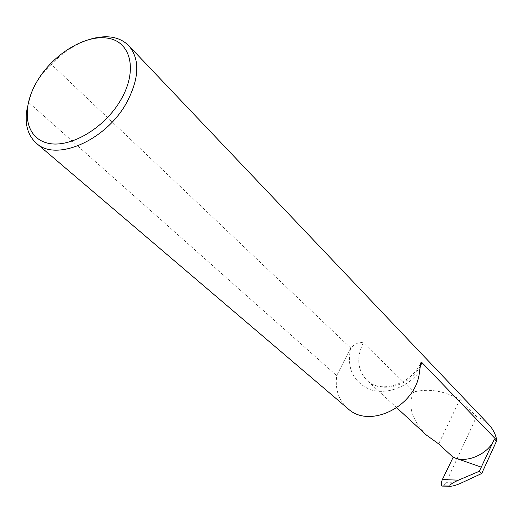 <?xml version="1.0" encoding="UTF-8"?>
<svg xmlns="http://www.w3.org/2000/svg" width="523" height="523" viewBox="0 0 523 523"><rect width="100%" height="100%" fill="white"/><g stroke="black" fill="none" stroke-linecap="round" stroke-linejoin="round"><path stroke-width="0.39" stroke-dasharray="2.62 1.96" d="M91.146 38.944C76.783 43.285 63.512 51.738 51.326 64.309L350.658 347.978L353.862 345.2L357.516 343.166L360.563 342.323L363.322 342.859L413.758 391.995L413.222 393.028C407.6 406.018 412 420.054 426.435 435.123M51.326 64.309L42.834 73.043L36.545 82.268L31.642 92.754L27.614 106.025M488.724 424.454L483.036 419.76L476.551 416.628L459.979 399.343C443.811 390.74 428.409 388.288 413.758 391.995M347.821 408.541C338.643 400.18 334.942 389.204 336.714 375.625L28.562 102.364M459.979 399.343L438.686 443.909M461.489 482.899L445.975 482.69L476.551 416.628M445.975 482.69L442.791 486.109M350.658 347.978L336.714 375.625M363.322 342.859L362.74 343.977C356.248 358.379 357.686 370.526 367.068 380.43C380.437 393.852 409.071 386.641 420.093 366.479M350.672 347.965C346.533 367.715 352.829 381.515 369.571 389.367C385.484 395.27 407.26 387.68 419.485 371.591M396.794 407.816L367.068 380.43C379.62 393.688 410.189 385.327 420.642 363.335"/><path stroke-width="0.78" d="M494.34 439.274C488.946 453.317 468.033 463.182 455.082 457.971L452.493 456.69L453.147 457.292L442.373 479.558L458.429 480.166C452.545 482.807 449.662 484.775 449.787 486.07L450.395 486.227C452.892 486.22 456.592 485.109 461.489 482.899L481.716 473.498L496.392 441.392L494.34 439.274L479.343 471.256L481.716 473.498M396.794 407.816L426.435 435.123L438.686 443.909L452.493 456.69M91.146 38.944C107.143 34.583 119.662 36.8 128.717 45.606L488.724 424.454C492.921 428.971 495.627 434.273 496.85 440.346L422.035 362.694L420.891 362.714L419.485 371.591C416.851 405.848 369.617 429.618 347.821 408.541L36.303 143.178C27.019 134.62 24.123 122.238 27.614 106.025M120.898 99.736C137.85 70.703 131.083 42.095 108.366 38.29C85.877 34.06 53.411 53.849 37.362 80.856C21.018 107.777 24.581 136.98 46.73 142.89C68.618 149.232 104.286 128.854 120.898 99.736M128.717 45.606C140.19 59.334 139.445 78.443 126.488 102.933C105.809 140.654 55.713 162.104 36.303 143.178M481.291 467.163L453.147 457.292M443.138 485.887L449.787 486.07M441.922 485.841C440.974 484.592 441.124 482.494 442.373 479.558M442.791 486.109L441.961 485.874M496.85 440.346L496.392 441.392M479.343 471.256L458.429 480.166M420.093 366.479L422.035 362.694M420.642 363.335L421.061 362.478M442.458 486.109L450.395 486.227"/></g></svg>
